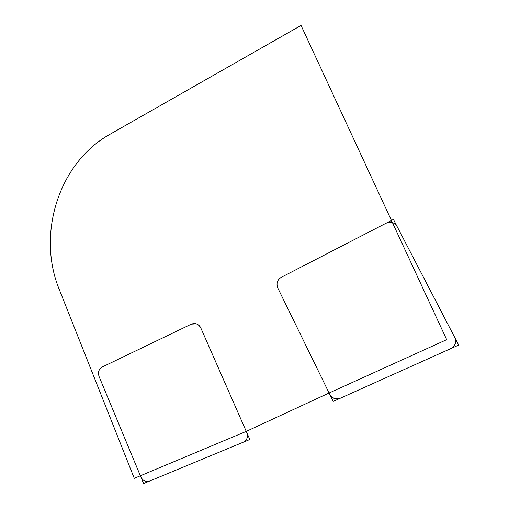 <?xml version="1.0" encoding="UTF-8"?>
<svg xmlns="http://www.w3.org/2000/svg" width="509" height="509" viewBox="0 0 509 509"><rect width="100%" height="100%" fill="white"/><g stroke="black" fill="none" stroke-linecap="round" stroke-linejoin="round"><path stroke-width="0.76" d="M391.44 220.454L281.191 277.341C277.233 279.918 276.107 283.481 277.812 288.024C276.107 283.481 277.233 279.918 281.191 277.341L385.93 223.298L281.191 277.341C277.233 279.918 276.107 283.481 277.812 288.024L333.198 401.416L458.685 345.064L393.419 219.43L281.191 277.341C277.233 279.918 276.107 283.481 277.812 288.024L329.59 394.03L277.812 288.024L329.088 393.005L446.698 339.662L301.048 25.45L110.116 134.198C58.586 162.721 36.413 234.375 59.407 289.825L134.274 478.32L140.369 475.769L99.102 376.603C97.747 372.34 98.765 369.146 102.163 367.027C98.765 369.146 97.747 372.34 99.102 376.603L143.608 483.55L249.817 439.502L200.87 328.089C199.547 325.353 197.473 323.826 194.654 323.514L191.346 324.15L102.163 367.027L191.346 324.15L196.328 323.845C198.389 324.577 199.903 325.989 200.87 328.089L246.636 432.262L200.87 328.089C198.599 324.01 195.424 322.7 191.346 324.15L102.163 367.027C98.765 369.146 97.747 372.34 99.102 376.603L140.719 476.609C142.781 480.795 145.765 482.271 149.671 481.037L243.429 442.143C247.183 440.069 248.252 436.779 246.636 432.262C248.297 436.881 247.139 440.215 243.156 442.264L149.671 481.037C145.765 482.271 142.781 480.795 140.719 476.609L99.102 376.603C97.747 372.34 98.765 369.146 102.163 367.027L191.346 324.15C195.424 322.7 198.599 324.01 200.87 328.089L246.254 431.384L329.088 393.005L246.254 431.384L134.274 478.32L59.407 289.825C36.413 234.375 58.586 162.721 110.116 134.198L301.048 25.45L391.44 220.454L391.058 222.388M454.683 337.359C456.777 342.271 455.51 346.005 450.891 348.563L340.336 398.21C335.73 399.858 332.148 398.464 329.59 394.03C332.192 398.331 335.775 399.724 340.336 398.21L450.783 348.614C455.345 346.005 456.643 342.258 454.683 337.359L397.236 226.772L454.683 337.359M397.236 226.772L395.945 224.889C393.33 222.14 389.989 221.612 385.93 223.298C390.747 221.237 394.513 222.395 397.236 226.772M247.018 431.028L246.636 432.262"/></g></svg>

